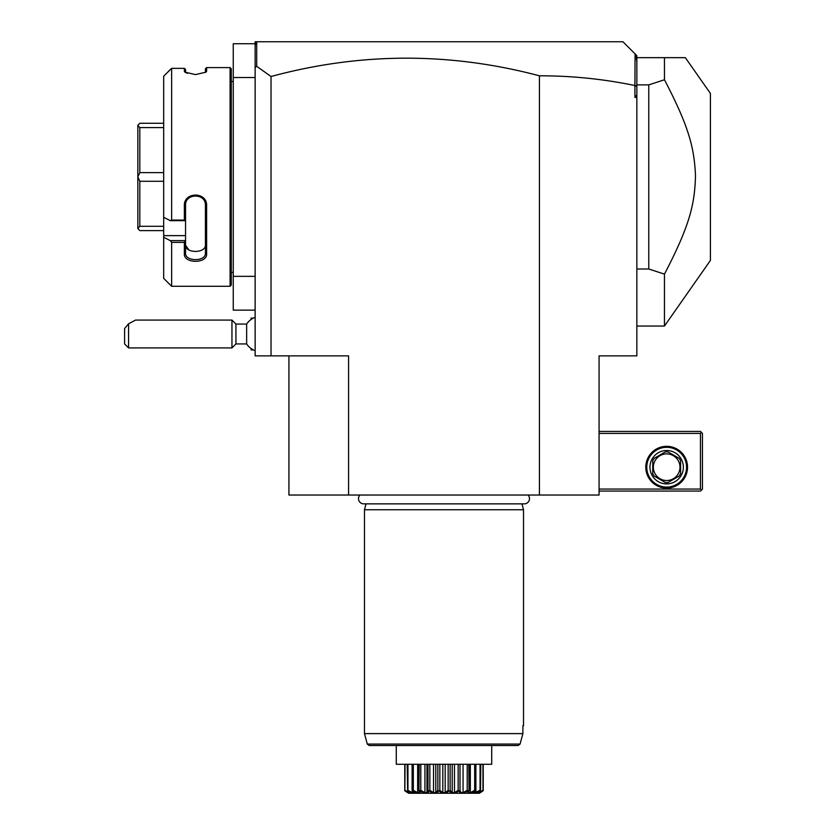 <?xml version="1.0" encoding="UTF-8"?>
<svg xmlns="http://www.w3.org/2000/svg" width="835" height="835" viewBox="0 0 835 835"><rect width="100%" height="100%" fill="white"/><g stroke="black" fill="none" stroke-linecap="round" stroke-linejoin="round"><path stroke-width="1.25" d="M348.571 495.04L348.571 355.867L271.031 355.867L271.031 76.507C360.438 52.313 449.898 52.073 539.431 75.808C571.578 75.755 603.402 79.001 634.924 85.535L634.924 97.413L636.844 97.413L636.844 355.867L599.071 355.867L599.071 495.04L288.931 495.04L288.931 355.867M539.431 75.808L539.431 495.04M271.031 355.867L255.134 355.867L255.134 77.54L233.257 77.54L233.257 43.733L255.134 43.733M271.031 76.507L256.7 66.299L255.134 67.478L255.134 77.54M255.134 276.343L233.257 276.343L233.257 77.54M255.134 310.14L233.257 310.14L233.257 276.343M231.274 81.517L233.257 81.517M231.274 272.367L233.257 272.367M230.084 67.593L230.084 286.29L171.634 286.29L230.084 286.29L231.274 285.09L231.274 68.783L230.084 67.593L206.621 67.593L206.621 71.184L205.431 72.342L205.431 68.783L206.621 67.593M206.621 71.184L206.088 72.123L195.484 74.607L184.89 72.123L184.358 71.184L187.27 73.376M185.62 72.635L185.547 69.42L184.358 68.355L171.634 68.355L163.681 76.204L170.298 69.535M163.681 76.204L163.681 217.319L170.298 220.659L171.634 220.096L171.634 68.355M171.634 220.096L184.358 220.096L184.358 205.744C183.71 191.559 207.247 191.539 206.621 205.744L206.621 253.892C207.247 263.787 183.71 263.766 184.358 253.892L184.358 242.369L171.634 242.369L170.298 240.626L163.681 237.297L170.298 240.626L185.547 240.626L184.358 242.369M163.681 217.319L163.681 278.337L171.634 286.29L171.634 242.369M184.358 71.184L184.358 68.355L185.547 69.42M170.298 220.659L185.547 220.659L184.358 220.096M185.547 220.597L185.547 205.431C184.9 192.937 206.068 192.927 205.431 205.431L205.431 253.047C206.068 261.825 184.9 261.814 185.547 253.047L185.547 240.804M184.358 205.744L185.547 205.431L185.547 203.563M206.621 205.744L205.431 205.431M206.621 253.892L205.431 253.047L205.431 244.791L205.431 253.047M184.358 253.892L185.547 253.047M163.681 235.637L185.547 235.637L185.547 240.626M188.877 249.926L185.579 245.313M185.547 220.659L185.547 235.637M185.547 244.791C184.911 253.61 206.057 253.61 205.431 244.791M163.681 123.267L139.821 123.267L137.838 125.25L139.821 127.588L163.681 127.588M163.681 172.615L139.821 172.615L139.821 127.588M139.821 172.615L137.838 176.863L139.821 181.268L163.681 181.268M163.681 226.295L139.821 226.295L139.821 181.268M139.821 226.295L137.838 228.55L139.821 230.617L163.681 230.617M137.838 176.863L137.838 125.323M137.838 228.55L137.838 177.02M255.134 46.102L255.134 41.75L257.117 41.75L255.573 43.305L255.134 46.102L255.134 67.478M257.117 41.75L622.931 41.75L635.08 53.899L634.924 85.535M256.7 66.299L256.7 42.167M635.08 53.899L636.844 55.663L636.844 94.772L634.924 97.413M636.844 86.579L635.08 85.4M636.844 94.772L636.844 97.413M636.844 61.696L635.811 54.64M636.844 84.888L648.774 84.888L664.462 79.763L664.462 57.657L685.347 57.657L710.408 93.436L710.408 260.437L664.462 326.047L664.462 274.12L648.774 268.995L636.844 268.995M664.462 57.657L636.844 57.657M648.774 84.888L648.774 268.995M664.462 79.763C688.958 126.774 694.229 147.607 695.503 175.694C694.72 204.721 689.616 225.784 664.462 274.12M599.071 433.407L700.461 433.407L700.461 489.07L701.463 490.061L700.461 491.063L599.071 491.063M700.461 489.07L599.071 489.07M687.539 467.203A20.875 20.875 0 0 1 666.664 488.078A20.875 20.875 0 0 1 645.789 467.203A20.875 20.875 0 0 1 666.664 446.328A20.875 20.875 0 0 1 687.539 467.203M700.461 433.407L701.463 432.415L700.461 431.413L599.071 431.413M701.463 490.061L702.454 489.07L702.454 433.407L701.463 432.415M686.547 467.203A19.883 19.883 0 0 1 666.664 487.087A19.883 19.883 0 0 1 646.781 467.203A19.883 19.883 0 0 1 666.664 447.32A19.883 19.883 0 0 1 686.547 467.203M649.964 467.203A16.7 16.7 0 0 1 666.664 450.503A16.7 16.7 0 0 1 683.364 467.203A16.7 16.7 0 0 1 666.664 483.903A16.7 16.7 0 0 1 649.964 467.203M680.588 460.826L680.588 473.581L680.588 460.826A15.312 15.312 0 0 0 679.147 458.342L668.104 451.965A15.312 15.312 0 0 0 665.234 451.965L654.181 458.342A15.312 15.312 0 0 0 652.751 460.826L652.751 473.581A15.312 15.312 0 0 0 654.181 476.065L665.234 482.442A15.312 15.312 0 0 0 668.104 482.442L679.147 476.065A15.312 15.312 0 0 0 680.588 473.581M679.147 476.065L668.104 482.442M665.234 482.442L654.181 476.065M652.751 473.581L652.751 460.826M654.181 458.342L665.234 451.965M666.664 480.522A13.318 13.318 0 0 0 679.982 467.203A13.318 13.318 0 0 0 666.664 453.885A13.318 13.318 0 0 0 653.346 467.203A13.318 13.318 0 0 0 666.664 480.522M668.104 451.965L679.147 458.342M255.134 350.71A17.89 17.89 0 0 1 246.649 343.936L246.649 324.064L235.929 324.064L231.953 320.087L135.531 320.087L128.569 323.782L128.569 347.913L231.953 347.913L231.953 320.087M253.141 318.198L251.158 318.093L251.158 319.419M253.141 349.907L251.158 349.907L251.158 348.581M235.929 324.064L235.929 343.936L231.953 347.913M128.569 323.782L124.592 328.531L124.592 343.936L128.569 347.913M359.958 495.04A5.208 5.208 0 0 0 363.705 503.86L524.296 503.86A5.208 5.208 0 0 0 528.044 495.04M521.948 503.86L523.524 509.747L364.477 509.747L364.477 733.61L522.898 733.61L520.08 744.058L522.898 733.61L522.898 725.657L523.524 725.657L522.898 725.657M366.054 503.86L364.477 509.747M523.524 509.747L523.524 725.657M364.477 733.61L367.275 744.058L520.08 744.058L518.138 745.54L491.711 745.54L491.711 764.275L396.281 764.275L396.281 745.54L479.927 745.54M404.777 790.338L404.777 764.275L404.777 790.338L408.503 793.146L404.871 790.86L405.038 764.275M405.038 790.338L408.837 792.655L408.837 792.06M407.637 790.86L407.95 790.338L412.166 792.655L413.335 792.655L412.584 790.86C415.423 794.116 413.774 794.116 407.637 790.86L407.188 764.275M407.95 790.338L407.95 764.275M412.166 792.655L412.166 790.536M412.104 790.338L412.104 764.275M412.824 790.86L413.325 790.338L417.657 792.655L419.316 792.655L419.201 790.338L419.828 790.86C421.164 794.116 418.826 794.116 412.824 790.86L412.584 790.86M413.325 790.338L413.325 764.275M417.657 792.655L417.657 764.275M418.961 764.275L418.961 791.037L419.201 764.275M420.642 791.11L420.141 790.86L420.788 790.338L424.942 792.655L426.977 792.655L427.99 790.338L428.72 790.86C428.449 794.116 425.599 794.116 420.141 790.86L419.828 790.86M420.788 790.338L420.788 764.275M424.942 792.655L424.942 764.275M426.977 792.279L426.977 764.275M426.977 792.655L426.967 764.275M427.99 790.338L427.99 764.275M429.524 791.11L429.837 790.338L433.532 792.655L435.797 792.655L437.864 790.338L438.657 790.86C436.809 794.116 433.615 794.116 429.086 790.86L428.72 790.86M429.837 790.338L429.837 764.275M433.532 792.655L433.532 764.275M435.797 792.655L435.797 764.275M437.864 790.338L437.864 764.275M439.043 790.86L439.847 790.338L442.821 792.655L445.17 792.655L448.155 790.338L448.948 790.86C445.65 794.116 442.352 794.116 439.043 790.86L438.344 791.183M439.847 790.338L439.847 764.275M442.821 792.655L442.821 764.275M445.17 792.655L445.17 764.275M448.155 790.338L448.155 764.275M449.616 791.152L450.138 790.338L452.205 792.655L454.47 792.655L458.164 790.338L458.906 790.86C454.386 794.116 451.192 794.116 449.345 790.86L448.259 791.35M450.138 790.338L450.138 764.275M452.205 792.655L452.205 764.275M454.47 792.655L454.47 764.275M458.164 790.338L458.164 764.275M459.281 790.86L460.012 790.338L461.024 792.655L463.06 792.655L467.214 790.338L467.851 790.86C462.402 794.116 459.542 794.116 459.281 790.86L458.467 791.11M460.012 790.338L460.012 764.275M463.06 792.655L463.06 764.275M467.214 790.338L467.214 764.275M468.122 791.361L468.8 790.338L468.685 792.655L470.345 792.655L474.677 790.338L475.167 790.86C469.176 794.116 466.838 794.116 468.164 790.86L467.308 791.131M469.03 764.275L469.03 791.037L468.8 764.275M470.345 792.655L470.345 764.275M474.677 790.338L474.677 764.275M475.418 790.86L474.666 792.655L480.041 790.338L480.365 790.86C474.228 794.116 472.579 794.116 475.418 790.86L475.167 790.86M475.887 790.338L475.887 764.275M475.835 792.655L475.835 790.536M480.041 790.338L480.041 764.275M478.747 792.436L482.964 790.338L483.079 790.86L478.434 792.749L480.365 790.86M480.511 790.86L480.814 764.275M479.154 792.655L479.154 792.06M482.964 790.338L482.964 764.275M479.311 793.25L408.691 793.25L479.311 793.25L483.079 790.86M479.488 793.146L483.225 790.338L483.225 764.275M407.48 790.86L409.557 792.749L404.923 790.86M407.918 792.405L409.39 793.062M409.453 791.726L410.757 792.311M474.123 791.361L474.666 791.1M479.102 792.874L480.083 792.405M518.138 745.54L369.195 745.54L367.275 744.058M636.844 326.047L664.462 326.047M255.134 317.29A17.89 17.89 0 0 0 246.649 324.064M246.649 343.936L235.929 343.936"/></g></svg>
